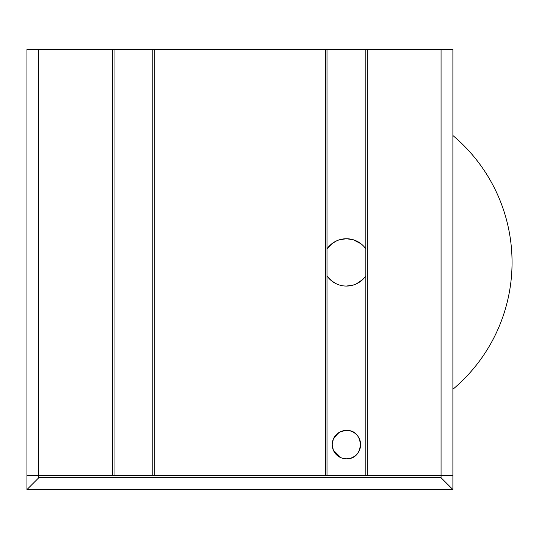 <?xml version="1.0" encoding="UTF-8"?>
<svg xmlns="http://www.w3.org/2000/svg" width="539" height="539" viewBox="0 0 539 539"><rect width="100%" height="100%" fill="white"/><g stroke="black" fill="none" stroke-linecap="round" stroke-linejoin="round"><path stroke-width="0.81" d="M38.781 477.736L26.95 489.567L26.95 475.371L112.611 475.371L112.611 49.433L441.057 49.433L441.057 475.371L26.95 475.371L26.95 489.567L452.895 489.567L441.057 477.736L38.781 477.736L38.781 49.433L26.95 49.433L26.95 475.371M441.057 477.736L441.057 475.371L452.895 475.371L452.895 489.567L452.895 475.371L367.227 475.371L367.227 49.433M332.233 281.351L327.005 275.948A23.662 23.662 0 0 0 365.813 275.948M365.813 248.856A23.662 23.662 0 0 0 327.005 248.856L332.233 243.453M452.895 389.279A165.641 165.641 0 0 0 452.895 135.518M356.4 240.953L361.09 243.844L356.4 240.953L361.09 243.844L353.341 239.774L346.409 238.737L339.476 239.774M336.41 240.953L331.721 243.844M336.76 284.013L333.56 282.274M333.56 242.53L336.76 240.792M331.721 280.96L336.41 283.851M340.81 457.658L336.37 454.646L334.645 452.565M343.599 458.527L346.409 458.81A14.196 14.196 0 0 1 332.206 444.608A14.196 14.196 0 0 1 346.409 430.412L340.837 431.55L338.398 432.884L334.645 436.657M333.264 439.231L332.206 444.581M338.398 432.884L336.37 434.569L333.338 439.049L332.206 444.608L332.502 447.471L333.338 450.166L336.37 454.646L340.837 457.672L343.565 458.521L340.837 457.672L333.338 450.166L332.206 444.608L333.338 439.056L336.37 434.569L340.837 431.55L346.409 430.412A14.196 14.196 0 0 1 360.604 444.608A14.196 14.196 0 0 1 346.409 458.81C364.829 459.41 364.829 429.812 346.409 430.412L343.612 430.688M333.264 449.977L332.206 444.662M338.431 456.358L333.318 450.105M333.318 439.11L338.431 432.864M349.905 285.805L346.409 286.068L353.341 285.023L356.4 283.851L362.747 279.519M361.09 280.96L356.4 283.851M349.973 285.791L353.321 285.03M346.409 238.737L353.328 239.774M152.84 49.433L152.84 475.371M114.032 49.433L114.032 475.371M154.262 49.433L154.262 475.371L325.583 475.371L325.583 49.433M112.611 49.433L38.781 49.433M452.895 475.371L452.895 49.433L441.057 49.433M365.813 49.433L365.813 475.371M327.005 49.433L327.005 475.371"/></g></svg>

